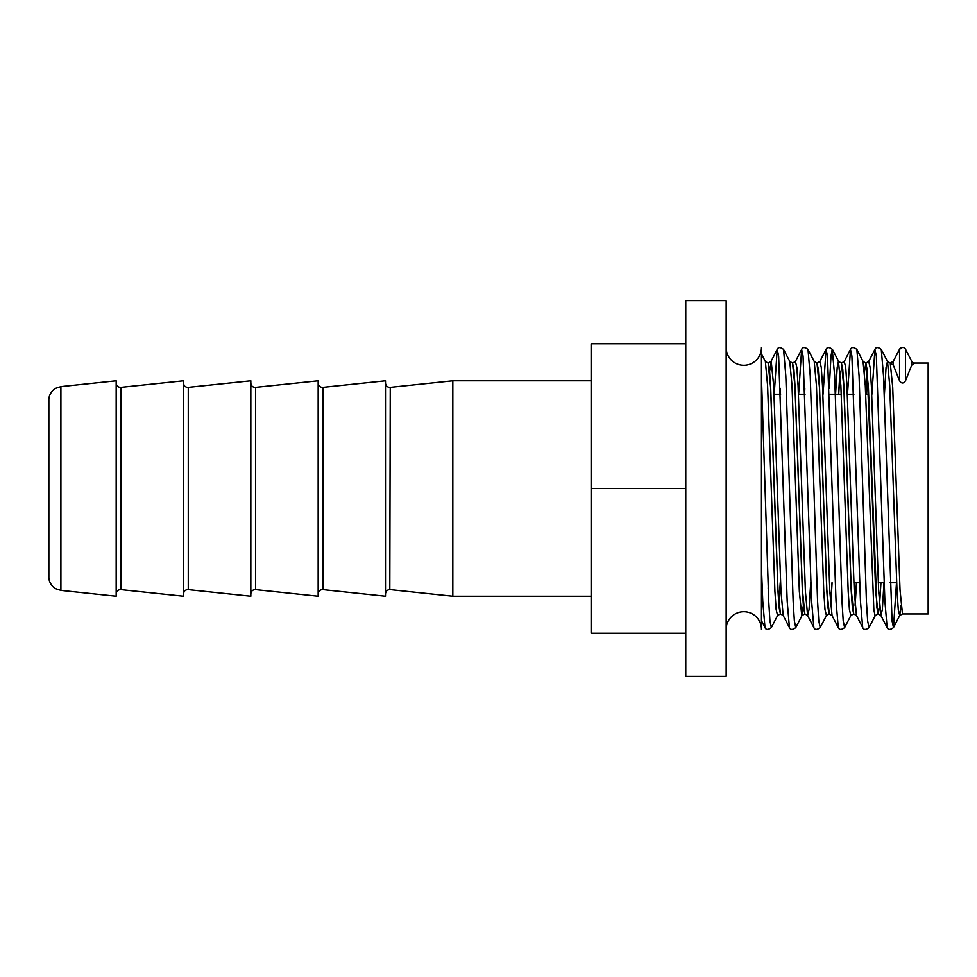 <?xml version="1.0" encoding="UTF-8"?>
<svg xmlns="http://www.w3.org/2000/svg" width="977" height="977" viewBox="0 0 977 977"><rect width="100%" height="100%" fill="white"/><g stroke="black" fill="none" stroke-linecap="round" stroke-linejoin="round"><path stroke-width="1.47" d="M761.449 629.347L761.449 620.7L764.991 627.576C766.041 630.018 768.154 630.018 771.354 627.576L777.582 615.534L776.141 609.526L774.92 591.451L767.592 385.549L765.37 361.466L761.449 353.882L761.449 347.653L761.449 629.347A17.635 17.635 0 0 0 743.802 611.712A17.635 17.635 0 0 0 726.167 629.347M761.449 492.457L761.449 567.845L762.756 601.173L764.991 627.576M761.449 347.653A17.635 17.635 0 0 1 743.802 365.288A17.635 17.635 0 0 1 726.167 347.653M60.904 590.413L55.506 588.642C56.031 589.461 48.703 584.478 48.85 577.028L48.85 399.972C48.703 392.522 56.031 387.539 55.506 388.357L60.904 386.587L60.904 590.413L116.178 596.226L116.178 380.774L60.904 386.587M120.94 387.356L120.94 589.644L183.505 596.226L183.505 380.774L120.489 387.38C117.899 387.148 116.458 385.707 116.178 383.069M188.268 387.356L188.268 589.644L250.833 596.226L250.833 380.774L187.816 387.38C185.227 387.148 183.786 385.707 183.505 383.069M255.595 387.356L255.595 589.644L318.16 596.226L318.16 380.774L255.144 387.38C252.554 387.148 251.113 385.707 250.833 383.069M322.923 387.356L322.923 589.644L385.488 596.226L385.488 380.774L322.471 387.38C319.882 387.148 318.441 385.707 318.16 383.069M591.512 596.226L452.815 596.226L452.815 380.774L389.799 387.38C387.21 387.148 385.768 385.707 385.488 383.069M685.769 488.5L685.769 676.34L726.167 676.34L726.167 300.66L685.769 300.66L685.769 488.5L591.512 488.5L591.512 343.745L685.769 343.745M774.334 488.5L770.67 387.014L769.449 369.196L768.13 363.065L770.572 387.014L777.9 589.986L779.121 607.804L780.44 613.935L777.997 589.986L774.334 488.5M901.05 605.703L899.707 615.534L902.467 613.935L928.15 613.935L928.15 363.065L914.68 363.065A3.358 3.358 0 0 1 911.7 361.246L905.508 349.229A3.358 3.358 0 0 0 899.548 349.229L893.344 361.246A3.358 3.358 0 0 1 890.365 363.065L893.344 365.19L899.548 380.737C901.539 383.729 903.517 383.729 905.508 380.737L911.7 365.19L914.68 363.065M902.467 613.935L900.025 589.986L892.697 387.014L890.255 363.065L893.125 361.466L899.548 349.229L899.548 380.737M880.949 582.756L879.373 607.804L878.152 613.935L876.931 607.804L868.382 387.014L865.94 363.065L864.413 371.297M865.878 363.078L864.462 371.919M871.936 488.5L867.051 369.196L865.83 363.065L863.07 361.466L865.292 385.549L873.841 609.526L875.062 615.754L878.042 613.935L875.6 589.986L871.936 488.5M847.621 488.5L843.957 387.014L842.736 369.196L841.405 363.065L843.847 387.014L851.175 589.986L852.396 607.804L853.727 613.935L851.285 589.986L847.621 488.5M840.037 371.919L838.718 394.244M839.988 371.297L838.608 394.244M823.184 488.5L819.52 387.014L818.299 369.196L816.98 363.065L819.422 387.014L826.75 589.986L827.971 607.804L829.29 613.935L826.847 589.986L823.184 488.5M798.759 488.5L795.095 387.014L793.874 369.196L792.555 363.065L794.997 387.014L802.325 589.986L803.546 607.804L804.865 613.935L802.422 589.986L798.759 488.5M880.839 582.756L879.3 607.523L878.091 613.922M856.511 582.756L855.144 605.703M856.414 582.756L855.095 605.081M832.086 582.756L830.719 605.703M831.989 582.756L830.67 605.081M771.354 627.576L769.937 620.957L768.716 601.173L761.449 377.146L761.449 423.444M685.769 633.255L591.512 633.255L591.512 488.5M385.488 593.931C385.768 591.293 387.21 589.852 389.799 589.62L390.25 387.356M883.99 582.756L882.353 609.526L880.912 615.534L887.128 627.576L884.893 601.173L876.345 356.043L874.916 349.424L871.911 394.244M853.727 613.935L856.487 615.534L862.703 627.576L860.456 601.173L851.907 356.043L850.491 349.424L847.486 394.244M829.29 613.935L832.05 615.534L838.278 627.576L836.031 601.173L827.482 356.043L826.066 349.424L823.049 394.244M810.702 582.756L809.066 609.526L807.625 615.534L813.853 627.576L811.606 601.173L803.057 356.043L801.641 349.424L798.624 394.244M780.44 613.935L783.2 615.534L789.428 627.576L787.181 601.173L778.632 356.043L777.216 349.424L774.199 394.244M768.411 582.756L768.178 588.642M896.495 582.756L893.491 627.576L892.062 620.957L883.513 375.827L881.278 349.424L887.495 361.466L886.054 367.474L884.417 394.244M862.703 627.576C863.741 630.018 865.866 630.018 869.066 627.576L867.637 620.957L866.416 601.173L859.088 375.827L856.853 349.424L863.07 361.466M838.278 627.576C839.316 630.018 841.441 630.018 844.641 627.576L843.212 620.957L841.991 601.173L834.663 375.827L832.221 349.229L831 356.043L829.241 388.357M813.853 627.576C814.891 630.018 817.016 630.018 820.216 627.576L818.787 620.957L817.566 601.173L810.238 375.827L808.003 349.424L814.22 361.466L816.98 363.065M804.816 388.357L804.584 394.244M789.428 627.576C790.466 630.018 792.591 630.018 795.779 627.576L794.362 620.957L793.141 601.173L785.813 375.827L783.566 349.424L789.795 361.466L792.555 363.065M780.391 388.357L780.159 394.244M887.128 627.576C888.166 630.018 890.291 630.018 893.491 627.576L899.707 615.534L898.266 609.526L897.045 591.451L889.717 385.549L887.495 361.466L890.255 363.065M844.641 627.576L850.857 615.534L849.416 609.526L848.195 591.451L840.867 385.549L838.425 361.246L837.204 367.474L835.567 394.244M820.216 627.576L826.432 615.534L824.991 609.526L823.77 591.451L816.442 385.549L814.22 361.466M803.35 605.703L801.787 615.754L799.345 591.451L792.017 385.549L789.795 361.466M780.22 582.756L778.974 605.081M893.344 365.19L893.125 361.466M878.042 613.935L880.912 615.534L878.689 591.451L871.362 385.549L870.141 367.474L868.7 361.466L874.916 349.424C875.954 346.982 878.079 346.982 881.278 349.424M867.307 371.919L866.062 394.244M856.487 615.534L854.264 591.451L846.937 385.549L845.716 367.474L844.262 361.466L850.491 349.424C851.529 346.982 853.654 346.982 856.853 349.424M832.05 615.534L829.827 591.451L822.5 385.549L821.278 367.474L819.837 361.466L826.066 349.424C827.104 346.982 829.229 346.982 832.428 349.424L838.645 361.466L841.405 363.065M804.865 613.935L807.625 615.534L805.402 591.451L798.075 385.549L796.853 367.474L795.412 361.466L801.641 349.424C802.679 346.982 804.804 346.982 808.003 349.424M783.2 615.534L780.977 591.451L773.65 385.549L771.207 361.246L769.644 371.297M905.508 380.737L905.508 349.229M911.7 365.19L911.7 361.246M322.923 589.644L322.471 589.62C319.882 589.852 318.441 591.293 318.16 593.931M255.595 589.644L255.144 589.62C252.554 589.852 251.113 591.293 250.833 593.931M188.268 589.644L187.816 589.62C185.227 589.852 183.786 591.293 183.505 593.931M120.94 589.644L120.489 589.62C117.899 589.852 116.458 591.293 116.178 593.931M591.512 380.774L452.815 380.774M896.63 582.756L890.084 582.756M884.124 582.756L878.274 582.756M859.699 582.756L853.849 582.756M868.626 394.244L865.707 394.244M853.898 394.244L847.34 394.244M841.282 394.244L829.473 394.244M805.048 394.244L798.49 394.244M780.623 394.244L774.065 394.244M390.25 589.644L452.815 596.226M902.528 347.409L899.341 349.424M768.227 363.065L770.987 361.466L777.216 349.424C778.254 346.982 780.367 346.982 783.566 349.424M869.066 627.576L875.282 615.534M795.779 627.576L802.007 615.534L804.767 613.935M850.857 615.534L853.617 613.935M826.432 615.534L829.192 613.935M777.582 615.534L780.342 613.935M765.37 361.466L768.13 363.065M865.94 363.065L868.7 361.466M841.515 363.065L844.262 361.466M817.077 363.065L819.837 361.466M792.652 363.065L795.412 361.466"/></g></svg>
